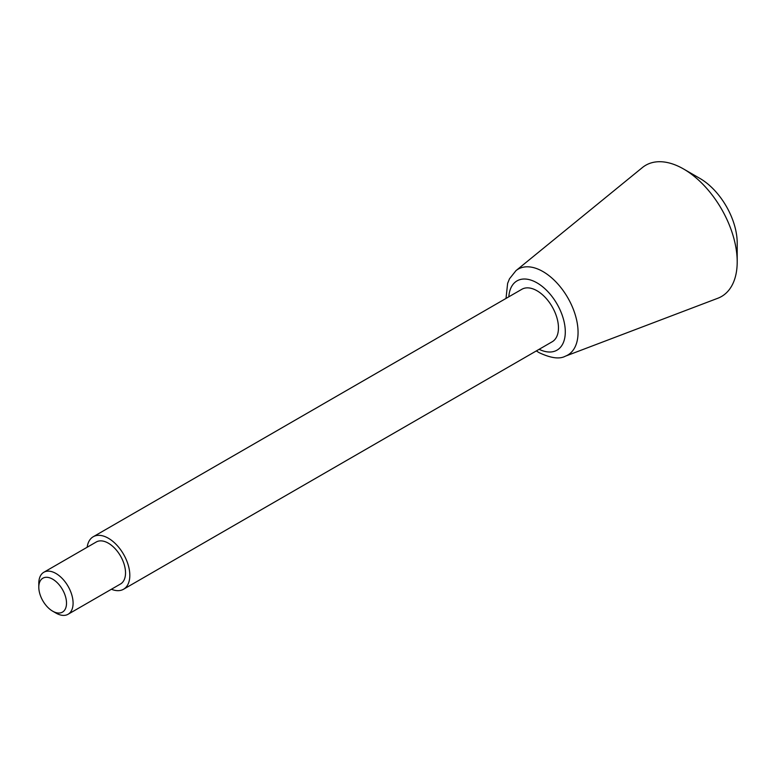 <?xml version="1.0" encoding="UTF-8"?>
<svg xmlns="http://www.w3.org/2000/svg" width="776" height="776" viewBox="0 0 776 776"><rect width="100%" height="100%" fill="white"/><g stroke="black" fill="none" stroke-linecap="round" stroke-linejoin="round"><path stroke-width="1.16" d="M55.95 613.069L52.661 611.168A19.594 11.32 -120 0 0 66.513 603.165A19.594 11.32 -120 0 0 52.661 579.168A19.594 11.32 -120 0 0 38.8 587.17A19.594 11.32 -120 0 0 52.661 611.168L55.95 613.069A24.25 13.997 -120 0 0 68.065 614.272A24.25 13.997 -120 0 0 68.065 586.268A24.25 13.997 -120 0 0 43.825 572.271A24.25 13.997 -120 0 0 38.8 583.368L38.8 587.17M68.065 614.272L120.503 583.998A24.25 13.997 -120 0 0 120.503 555.994A24.25 13.997 -120 0 0 96.253 541.997L43.825 572.271M111.414 589.246A30.312 17.499 -120 0 0 123.539 589.246A30.312 17.499 -120 0 0 123.539 554.248A30.312 17.499 -120 0 0 93.227 536.75A30.312 17.499 -120 0 0 87.164 547.245M123.539 589.246L552.182 341.77A30.312 17.499 -120 0 0 552.182 306.772A30.312 17.499 -120 0 0 521.87 289.273L93.227 536.75M515.982 270.64A49.606 28.644 -120 0 1 567.789 297.761A49.606 28.644 -120 0 1 565.374 356.184L717.819 298.256A75.776 43.747 -120 0 0 737.2 261.822A75.776 43.747 -120 0 0 683.617 169.013A75.776 43.747 -120 0 0 642.373 167.577L515.982 270.64L509.483 278.807L507.62 283.405L506.01 298.43M737.2 261.822L737.2 243.014A52.739 30.448 -120 0 0 699.913 178.422L683.617 169.013M539.136 349.297A39.993 23.086 -120 0 0 565.287 331.022A39.993 23.086 -120 0 0 537.729 283.288A39.993 23.086 -120 0 0 508.823 296.801M565.374 356.184C559.574 359.366 550.795 358.173 539.029 352.614L536.323 350.927"/></g></svg>

